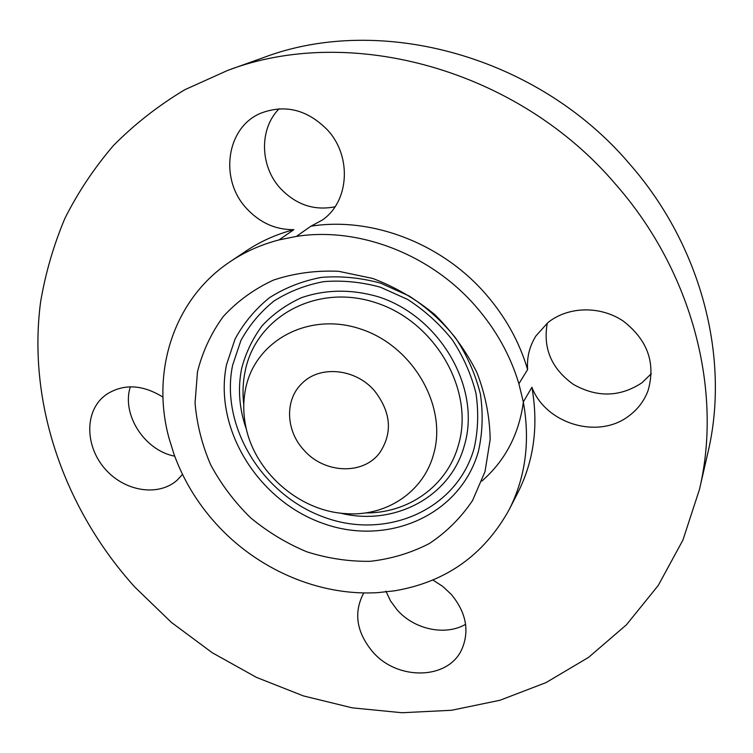 <?xml version="1.0" encoding="UTF-8"?>
<svg xmlns="http://www.w3.org/2000/svg" width="753" height="753" viewBox="0 0 753 753"><rect width="100%" height="100%" fill="white"/><g stroke="black" fill="none" stroke-linecap="round" stroke-linejoin="round"><path stroke-width="1.13" d="M130.354 386.807C121.261 414.414 144.642 450.633 174.705 456.158M162.959 397.113C142.176 384.294 123.153 383.522 105.9 394.788L102.389 397.706C84.11 414.658 86.04 448.204 105.797 469.75C125.29 491.53 158.328 496.707 176.964 480.358L182.518 474.409M174.056 454.379L168.945 437.935C150.882 371.624 173.67 299.026 230.324 261.564C244.97 251.766 261.197 244.556 279.005 239.915L296.409 236.404C358.306 226.634 430.387 254.006 475.717 306.311C496.011 329.626 510.402 355.444 518.892 383.776L523.316 401.942C530.3 441.154 525.632 476.988 509.282 509.423C484.132 555.008 445.88 582.144 394.506 590.832L377.79 592.63C318.811 596.291 256.782 569.202 215.574 523.222C197.135 502.703 183.299 479.755 174.056 454.379M616.208 184.974C518.036 68.871 349.853 23.823 227.641 70.424L184.824 89.711C158.356 105.589 134.599 124.16 113.552 145.433C94.2 167.985 77.964 192.344 64.843 218.502C53.538 245.422 45.453 273.254 40.587 301.991C27.249 403.41 64.589 509.357 134.853 587.105L171.411 622.42L212.214 652.71L256.491 677.399L303.468 695.932L352.263 707.848L401.961 712.733L451.546 710.277L499.954 700.262L546.029 682.604L588.582 657.369L626.392 624.839L658.226 585.495L682.915 540.08L699.415 489.601C722.814 391.748 692.986 272.642 616.208 184.974M699.415 489.601L707.905 452.638C730.156 359.445 702.21 247.022 630.167 164.606C538.056 55.496 379.766 13.356 263.352 57.642L227.641 70.424M374.457 390.741C355.369 368.33 319.583 365.073 301.878 383.522C284.653 399.805 285.764 430.481 303.638 449.795C323.894 473.599 363.115 475.51 379.757 452.722C392.84 432.815 391.071 412.155 374.457 390.741M509.282 509.423L517.989 492.377C533.999 460.591 538.64 425.558 531.891 387.268C545.737 424.005 598.607 439.874 629.301 415.618C638.007 409.067 644.257 400.737 648.051 390.628C655.901 363.238 647.674 340.092 623.38 321.164C600.235 305.464 567.96 306.349 547.845 322.661L535.92 335.932C529.519 346.201 526.752 357.402 527.618 369.544C519.401 341.9 505.414 316.721 485.676 294.028C441.587 243.106 371.37 216.553 310.885 226.201L296.409 236.404M310.885 226.201L321.926 220.281C348.865 202.491 352.423 157.076 327.762 130.25C307.516 109.599 285.123 103.942 260.594 113.279C226.126 127.624 219.283 179.543 246.485 208.365C259.776 222.747 275.57 229.853 293.877 229.665C276.464 234.23 260.585 241.318 246.231 250.918L230.324 261.564M293.877 229.665L279.005 239.915M531.891 387.268L523.316 401.942M527.618 369.544L518.892 383.776M363.765 592.912C353.439 612.405 356.338 631.974 372.481 651.599C397.16 680.853 448.346 680.119 461.918 649.114C469.684 630.694 466.135 612.453 451.282 594.39L442.745 586.408L432.871 579.998M385.884 591.105L390.506 600.922L397.123 609.874C414.159 629.442 445.249 636.191 465.599 624.322M547.29 323.112C542.781 348.31 551.507 368.754 573.485 384.454C597.148 397.716 619.945 397.179 641.876 382.835L651.345 373.686M279.118 108.78C259.032 128.867 259.926 166.074 280.191 188.165C295.882 204.731 314.17 210.934 335.047 206.774M485.026 471.566L490.156 439.507C489.836 417.068 485.44 394.807 476.988 372.707C466.295 351.284 452.252 331.932 434.876 314.66C415.957 299.092 395.278 287.025 372.848 278.488L338.652 271.306C315.714 270.289 293.952 273.235 273.367 280.135C253.968 289.143 237.27 301.275 223.274 316.514C211.151 333.184 202.557 351.604 197.493 371.756L195.046 402.93C196.825 424.165 202.068 444.854 210.765 464.996C221.269 484.414 234.494 501.969 250.438 517.64C267.654 531.919 286.46 543.318 306.866 551.827C327.809 558.462 348.95 561.625 370.297 561.305C391.325 558.905 411.025 552.975 429.398 543.506C446.567 532.098 460.968 517.753 472.583 500.472L485.026 471.566M245.666 388.482C243.181 400.436 243.134 412.644 245.525 425.097C253.817 471.18 298.367 510.76 345.1 513.574C385.48 517.057 423.61 492.415 433.719 453.758C447.433 405.999 412.86 345.938 360.649 329.014C308.617 311.384 255.098 340.789 245.666 388.482M481.873 481.073C505.207 460.657 519.052 434.227 523.41 401.782M232.621 365.233L240.875 340.582C249.215 325.315 260.209 312.147 273.876 301.096C288.841 291.571 305.436 285.086 323.677 281.65C342.464 280.135 361.402 281.989 380.481 287.222L407.712 299.487C424.767 310.537 439.639 323.988 452.327 339.848C463.387 356.724 471.274 374.58 476 393.424C478.748 412.371 478.117 430.707 474.098 448.449C456.6 510.336 385.978 540.165 324.298 517.283C262.364 495.229 219.923 426.273 232.621 365.233M226.521 364.706L235.077 338.991C243.727 323.056 255.173 309.314 269.405 297.764C284.992 287.797 302.301 281.01 321.333 277.396C340.949 275.796 360.715 277.725 380.651 283.175L409.105 295.976C426.932 307.525 442.463 321.578 455.716 338.153C467.265 355.783 475.501 374.439 480.414 394.12C483.266 413.905 482.588 433.041 478.371 451.546C459.998 516.087 386.327 546.979 322.124 523.09C257.639 500.067 213.41 428.344 226.521 364.706M340.422 513.113C393.857 526.516 450.52 497.441 464.479 445.127C481.336 388.369 440.43 316.552 378.157 296.72C351.34 289.039 325.767 289.359 301.464 297.689C286.366 304.541 273.311 313.841 262.289 325.569C252.688 338.426 245.826 352.686 241.675 368.349C237.6 388.717 239.219 409.161 246.523 429.69M243.784 404.803C242.419 393.339 242.88 382.119 245.167 371.135C255.785 316.928 316.561 282.902 375.879 302.734C435.403 321.757 474.559 390.365 458.539 444.703C447.376 486.005 408.277 513.433 365.459 512.915"/></g></svg>
